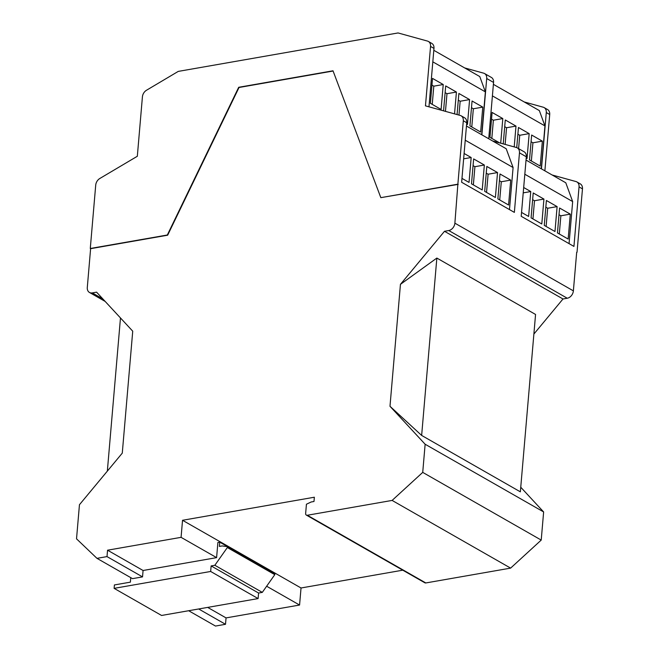 <?xml version="1.0" encoding="UTF-8"?>
<svg xmlns="http://www.w3.org/2000/svg" width="659" height="659" viewBox="0 0 659 659"><rect width="100%" height="100%" fill="white"/><g stroke="black" fill="none" stroke-linecap="round" stroke-linejoin="round"><path stroke-width="0.99" d="M258.114 598.578L258.583 593.034L211.135 565.924L210.658 571.468L258.114 598.578L161.57 615.465L114.114 588.355L114.411 584.945L130.375 582.152L130.762 577.646M210.658 571.468L114.114 588.355M258.583 593.034L262.298 592.383L214.842 565.274L211.135 565.924M262.298 592.383L274.787 574.656L227.339 547.547L214.842 565.274M274.787 574.656L274.869 573.758L227.413 546.649L227.339 547.547M267.2 569.376L219.752 542.159L219.389 546.418L222.157 545.932L227.413 546.649M499.72 199.949L501.285 181.752L499.423 180.69M486.54 192.42L488.105 174.223L486.243 173.16M473.36 184.891L474.917 166.694L473.063 165.631M432.238 104.377L433.803 86.172L431.942 85.11M445.468 111.363L446.983 93.702L445.122 92.647M458.977 115.086L460.163 101.239L458.302 100.176M471.786 126.965L473.343 108.768L471.49 107.705M421.645 435.434L520.355 491.836L535.561 314.458L436.851 258.064L421.645 435.434L389.988 406.29L400.441 284.35L444.495 231.284L448.763 230.535A6.854 5.124 119.7 0 0 454.883 223.17L457.873 184.182L380.828 197.659L333.009 70.793L238.698 87.293L167.328 235.008L90.283 248.492L95.72 185.097A6.854 5.124 119.7 0 1 99.806 178.498L137.327 156.265L142.418 96.832A6.854 5.124 119.7 0 1 146.504 90.242L178.251 71.403L398.061 32.95L427.493 41.08A6.854 5.124 119.7 0 1 428.383 41.451A6.854 5.124 119.7 0 1 430.549 46.427L425.459 105.852L460.246 115.44A6.854 5.124 119.7 0 1 461.143 115.811A6.854 5.124 119.7 0 1 463.31 120.786L457.873 184.182M389.988 406.29L425.137 444.24L422.724 472.379L392.113 500.42L307.316 515.256A2.282 1.705 119.7 0 1 306.369 515.107A2.282 1.705 119.7 0 1 305.644 513.443L306.435 504.217L311.213 501.969L313.989 501.491L314.351 497.224L182.535 520.28L181.077 537.34L107.557 550.199L107.005 556.6L96.98 558.354L132.508 578.643L142.533 576.889L143.077 570.496L216.597 557.638L217.898 542.481L219.752 542.159M107.343 471.127L120.473 317.951M497.866 198.886L500 173.984L510.717 180.105L508.575 205.015L497.866 198.886M510.717 180.105L501.285 181.752M484.686 191.357L486.82 166.447L497.537 172.567L495.395 197.478L484.686 191.357M497.537 172.567L488.105 174.223M471.498 183.828L473.64 158.918L484.349 165.038L482.215 189.949L471.498 183.828M484.349 165.038L474.917 166.694M464.101 153.473L471.169 157.509L469.035 182.419L461.967 178.383M471.169 157.509L463.648 158.827M430.385 103.315L432.518 78.405L443.227 84.525L441.093 109.435L430.385 103.315M443.227 84.525L433.803 86.172M443.565 110.844L445.698 85.934L456.415 92.054L454.545 113.867M456.415 92.054L446.983 93.702M457.074 114.559L458.878 93.463L469.595 99.583L467.462 124.493L466.63 124.024M469.595 99.583L460.163 101.239M469.925 125.902L472.058 101L482.775 107.12L480.642 132.022L469.925 125.902M482.775 107.12L473.343 108.768M531.36 161.002L532.925 142.805L531.063 141.743M518.6 148.629L519.745 135.276L517.883 134.214M505.132 144.412L506.557 127.747L504.703 126.685M491.82 138.415L493.377 120.21L491.523 119.155M559.302 233.986L560.858 215.79L559.005 214.727M546.122 226.457L547.678 208.26L545.825 207.198M532.942 218.928L534.498 200.731L532.645 199.669M198.68 608.974L225.51 624.295L215.485 626.05L188.655 610.728M225.51 624.295L226.053 617.903L207.676 607.4M226.053 617.903L299.573 605.036L266.64 586.222M96.98 558.354L76.526 538.831L79.451 504.72L122.277 453.128L132.731 331.189L96.576 292.151L92.309 292.901A6.854 5.124 119.7 0 1 89.459 292.456A6.854 5.124 119.7 0 1 87.293 287.481L90.612 248.674L167.658 235.197L239.028 87.482L333.092 71.024M533.881 334.055L562.992 298.98L444.495 231.284M562.992 298.98L567.259 298.239A6.854 5.124 -60.3 0 0 573.379 290.866L576.683 252.315M436.851 258.064L400.441 284.35M306.369 515.107L424.866 582.803A2.282 1.705 -60.3 0 0 425.813 582.951L510.618 568.116L541.22 540.083L543.634 511.944L425.137 444.24M543.634 511.944L520.75 487.232M541.22 540.083L422.724 472.379M510.618 568.116L392.113 500.42M182.535 520.28L301.031 587.985L402.781 570.183M299.573 605.036L301.031 587.985M216.597 557.638L181.077 537.34M143.077 570.496L107.557 550.199M142.533 576.889L107.005 556.6M458.211 184.363L380.828 197.659M428.968 106.824L433.976 48.387A6.854 5.124 -60.3 0 0 431.81 43.412L428.383 41.451M509.481 209.595L513.089 167.534L506.203 148.745L466.457 126.034M465.238 140.202L513.089 167.534M481.704 134.741L485.378 91.873L479.768 76.559L433.811 50.306M432.823 61.847L485.378 91.873M529.506 159.939L531.64 135.037L542.357 141.158L540.215 166.068L529.506 159.939M542.357 141.158L532.925 142.805M516.73 147.624L518.46 127.5L529.177 133.629L527.035 158.531L526.212 158.061M529.177 133.629L519.745 135.276M503.229 143.893L505.28 119.971L515.989 126.091L514.209 146.916M515.989 126.091L506.557 127.747M499.703 142.921L489.958 137.352L492.1 112.442L502.809 118.562L500.7 143.192M502.809 118.562L493.377 120.21M557.448 232.932L559.582 208.022L570.29 214.142L568.157 239.052L557.448 232.932M570.29 214.142L560.858 215.79M544.26 225.394L546.402 200.493L557.11 206.613L554.977 231.515L544.26 225.394M557.11 206.613L547.678 208.26M531.08 217.865L533.213 192.955L543.93 199.076L541.797 223.986L531.08 217.865M543.93 199.076L534.498 200.731M523.683 187.51L530.75 191.547L528.617 216.457L521.549 212.42M530.75 191.547L523.221 192.865M524.202 101.947L543.222 107.203A6.854 5.124 119.7 0 1 544.112 107.574L547.538 109.526A6.854 5.124 119.7 0 1 549.713 114.501L544.878 170.838M552.151 174.989L575.982 181.554A6.854 5.124 119.7 0 1 576.872 181.925L580.299 183.886A6.854 5.124 119.7 0 1 582.474 188.861L577.037 252.257M492.57 140.952L516.401 147.517A6.854 5.124 119.7 0 1 517.29 147.888A6.854 5.124 119.7 0 1 519.465 152.863L514.358 212.387L461.638 182.263L466.737 122.739A6.854 5.124 -60.3 0 0 464.57 117.763L461.143 115.811M464.62 67.91L483.64 73.165A6.854 5.124 119.7 0 1 484.538 73.528A6.854 5.124 119.7 0 1 486.704 78.512L481.877 134.84M576.872 181.925A6.854 5.124 119.7 0 1 579.047 186.901L573.94 246.425L521.211 216.3L526.319 156.776L519.465 152.863M544.112 107.574A6.854 5.124 119.7 0 1 546.286 112.549L541.451 168.885M492.405 95.885L544.952 125.91L541.278 168.778M524.819 174.24L572.663 201.572L565.784 182.782L526.039 160.071M572.663 201.572L569.063 243.641M517.29 147.888L524.144 151.801A6.854 5.124 119.7 0 1 526.319 156.776M484.538 73.528L491.392 77.449A6.854 5.124 119.7 0 1 493.558 82.424L488.731 138.761M493.393 84.344L539.35 110.597L544.952 125.91M102.845 298.922L92.309 292.901M567.259 298.239L448.763 230.535M425.813 582.951L307.316 515.256M433.976 48.387L430.549 46.427M573.379 290.866L454.883 223.17M466.737 122.739L463.31 120.786M582.474 188.861L579.047 186.901M549.713 114.501L546.286 112.549M493.558 82.424L486.704 78.512M105.176 301.435L89.459 292.456"/></g></svg>
